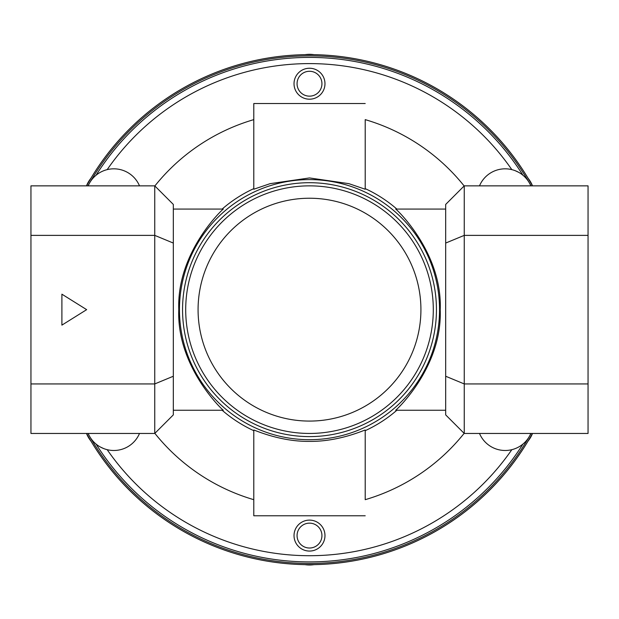 <?xml version="1.0" encoding="UTF-8"?>
<svg xmlns="http://www.w3.org/2000/svg" width="619" height="619" viewBox="0 0 619 619"><rect width="100%" height="100%" fill="white"/><g stroke="black" fill="none" stroke-linecap="round" stroke-linejoin="round"><path stroke-width="0.93" d="M173.32 243.066L154.75 235.375L154.75 433.455L30.95 433.455L30.95 383.935L154.75 383.935L173.32 376.244L173.32 204.425L154.75 185.855L154.75 235.375L30.95 235.375L30.95 383.935M222.136 410.242A133.232 133.232 0 0 0 253.79 430.677M253.79 499.68A198.026 198.026 0 0 1 154.858 433.346M253.79 188.633A133.232 133.232 0 0 0 222.136 209.067M154.858 185.963A198.026 198.026 0 0 1 253.79 119.629M365.21 430.677A133.232 133.232 0 0 0 396.864 410.242M464.142 433.346A198.026 198.026 0 0 1 365.21 499.68L365.21 430.081C365.674 429.362 339.607 441.819 309.43 441.37C279.378 441.796 253.326 429.369 253.79 430.081L253.79 515.782L365.21 515.782M396.864 209.067A133.232 133.232 0 0 0 365.21 188.633M365.21 103.528L253.79 103.528L253.79 189.228L270.101 183.665L309.5 177.939L348.868 183.657L365.21 189.228L365.21 119.629A198.026 198.026 0 0 1 464.142 185.963M445.68 410.242L395.711 410.242C396.872 409.561 442.361 366.912 440.217 309.794C442.546 252.831 396.895 209.632 395.711 209.067L445.68 209.067M173.32 209.067L223.289 209.067C222.128 209.748 176.639 252.397 178.783 309.515C176.454 366.479 222.105 409.677 223.289 410.242L173.32 410.242M154.75 433.455L173.32 414.885L173.32 376.244M464.25 185.855L464.25 235.375L588.05 235.375L588.05 185.855L464.25 185.855L445.68 204.425L445.68 414.885L464.25 433.455L588.05 433.455L588.05 383.935L464.25 383.935L464.25 433.455M531.048 433.455A253.79 253.79 0 0 1 87.952 433.455M87.952 185.855A253.79 253.79 0 0 1 531.048 185.855M530.831 185.855A27.855 27.855 0 0 0 479.501 185.855M522.954 175.247A252.243 252.243 0 0 0 96.046 175.247A252.243 252.243 0 0 1 522.954 175.247L522.39 174.798M518.513 172.237L515.325 170.751M479.501 433.455A27.855 27.855 0 0 0 530.831 433.455M522.954 444.063A252.243 252.243 0 0 1 96.046 444.063L96.61 444.512M100.487 447.073L103.675 448.558M86.536 185.855A255.028 255.028 0 0 1 532.464 185.855M532.464 433.455A255.028 255.028 0 0 1 86.536 433.455M139.499 185.855A27.855 27.855 0 0 0 88.169 185.855M88.169 433.455A27.855 27.855 0 0 0 139.499 433.455M30.95 235.375L30.95 185.855L154.75 185.855M445.68 243.066L464.25 235.375L464.25 383.935L445.68 376.244M588.05 235.375L588.05 383.935M309.5 185.855A123.8 123.8 0 0 1 416.711 371.555A123.8 123.8 0 0 1 202.289 371.555A123.8 123.8 0 0 1 309.5 185.855M528.069 178.249A29.403 29.403 0 0 1 532.502 185.855M90.931 441.061A29.403 29.403 0 0 1 86.498 433.455M532.502 433.455A29.403 29.403 0 0 1 528.069 441.061M86.498 185.855A29.403 29.403 0 0 1 90.931 178.249M304.981 54.665A29.403 29.403 0 0 1 314.019 54.665M309.5 68.245A15.475 15.475 0 0 1 322.901 91.457A15.475 15.475 0 0 1 296.099 91.457A15.475 15.475 0 0 1 309.5 68.245M309.5 71.278A12.442 12.442 0 0 1 320.271 89.941A12.442 12.442 0 0 1 298.729 89.941A12.442 12.442 0 0 1 309.5 71.278M314.019 564.644A29.403 29.403 0 0 1 304.981 564.644M309.5 520.115A15.475 15.475 0 0 1 322.901 543.327A15.475 15.475 0 0 1 296.099 543.327A15.475 15.475 0 0 1 309.5 520.115M309.5 523.148A12.442 12.442 0 0 1 320.271 541.811A12.442 12.442 0 0 1 298.729 541.811A12.442 12.442 0 0 1 309.5 523.148M61.9 294.18L61.9 325.13L86.66 309.655L61.9 294.18M511.836 449.665A246.053 246.053 0 0 1 107.164 449.665M107.164 169.645A246.053 246.053 0 0 1 511.836 169.645M309.5 179.611A130.044 130.044 0 0 1 422.119 374.673A130.044 130.044 0 0 1 196.881 374.673A130.044 130.044 0 0 1 309.5 179.611M309.5 182.706A126.949 126.949 0 0 1 419.442 373.125A126.949 126.949 0 0 1 199.558 373.125A126.949 126.949 0 0 1 309.5 182.706M309.5 198.235A111.42 111.42 0 0 1 405.994 365.365A111.42 111.42 0 0 1 213.006 365.365A111.42 111.42 0 0 1 309.5 198.235"/></g></svg>
